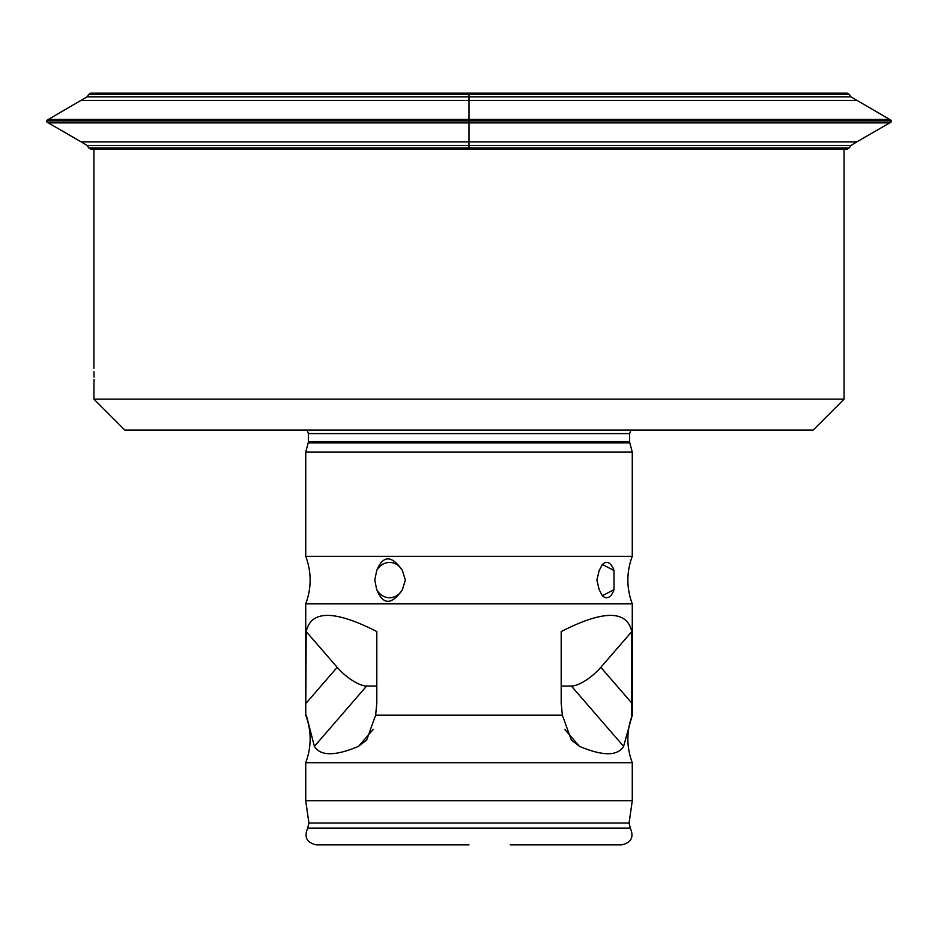 <?xml version="1.0" encoding="UTF-8"?>
<svg xmlns="http://www.w3.org/2000/svg" width="938" height="938" viewBox="0 0 938 938"><rect width="100%" height="100%" fill="white"/><g stroke="black" fill="none" stroke-linecap="round" stroke-linejoin="round"><path stroke-width="1.41" d="M510.284 844.857L621.683 844.857C631.251 842.734 634.135 837.165 630.313 828.137L307.687 828.137C303.865 837.165 306.749 842.734 316.317 844.857L469 844.857L316.317 844.857M629.081 823.036L308.919 823.036L305.729 800.759L632.271 800.759L629.081 823.036L630.313 828.137M632.271 452.116L305.729 452.116L308.192 442.912L629.808 442.912L632.271 452.116L632.271 556.328C626.396 572.168 626.396 588.009 632.271 603.861L632.271 715.19C626.396 731.03 626.396 746.871 632.271 762.711L305.729 762.711L305.729 800.759M632.271 603.861L305.729 603.861L305.729 715.19L306.198 631.567L337.176 667.328A26.475 9.357 -139.1 0 0 366.629 686.041L376.806 686.041M564.746 729.354L579.473 746.355L571.277 739.894L562.354 715.19L375.646 715.19L376.806 703.09L376.806 631.567C334.596 610.005 311.064 610.005 306.198 631.567M632.271 556.328L305.729 556.328L305.729 452.116M306.316 715.19L314.394 746.355C320.433 756.192 335.136 756.192 358.527 746.355L366.723 739.894L375.646 715.19M579.473 746.355C602.888 756.192 617.591 756.192 623.606 746.355L632.271 715.19M562.354 715.19L561.194 703.09L561.194 631.567C603.404 610.005 626.936 610.005 631.802 631.567L631.684 715.19M561.194 686.041L571.371 686.041A26.475 9.357 139.1 0 0 600.824 667.328L631.802 631.567M614.003 570.539L602.348 564.465L599.159 570.539L596.896 580.094L599.159 589.639L602.348 595.724L614.003 589.639L614.003 570.539A17.646 8.829 90 0 0 606.581 562.437A17.646 8.829 90 0 0 601.856 565.168M405.345 580.094L402.425 570.539C391.685 554.991 383.114 554.991 376.713 570.539L374.778 580.094L376.713 589.639C383.079 605.198 391.65 605.198 402.425 589.639L405.345 580.094M402.425 570.539A17.646 15.289 -90 0 0 389.575 562.437A17.646 15.289 -90 0 0 376.713 570.539M402.425 589.639A17.646 15.289 90 0 1 389.575 597.741A17.646 15.289 90 0 1 376.713 589.639M614.003 589.639A17.646 8.829 -90 0 1 606.581 597.741A17.646 8.829 -90 0 1 601.856 595.009M469 430.061L813.199 430.061L844.083 399.166L93.917 399.166L124.801 430.061L469 430.061M94.011 377.099C93.906 365.679 93.906 365.679 94.011 377.099C93.906 388.52 93.906 388.52 94.011 377.099L94.011 375.423M93.976 371.741L94.011 374.614M94.011 379.597L93.976 382.47M93.964 383.49L93.917 399.166M849.253 147.911L850.895 145.507L87.105 145.507L88.747 147.911L849.253 147.911L847.19 149.189L469 149.189L469 93.143L847.19 93.143L849.253 94.421L88.747 94.421L87.105 96.813L46.9 120.275L891.1 120.275L850.895 96.813L849.253 94.421M469 93.143L90.81 93.143L88.747 94.421M850.895 96.813L87.105 96.813M81.114 100.472L856.886 100.472M889.716 119.431L48.284 119.431M46.9 122.046L48.284 122.89L889.716 122.89L891.1 122.046L46.9 122.046L46.9 120.275M850.895 145.507L856.886 141.849L81.114 141.849L87.105 145.507M469 149.189L90.81 149.189L88.747 147.911M571.371 686.041L623.606 746.355M600.824 667.328L631.802 703.09M308.379 441.54L308.379 433.591L629.621 433.591L629.621 441.54L308.379 441.54L308.192 442.912M337.176 667.328L306.198 703.09M366.629 686.041L314.394 746.355M373.254 729.354L358.527 746.355M307.687 828.137L308.919 823.036M305.729 762.711C311.604 746.871 311.604 731.03 305.729 715.19M632.271 762.711L632.271 800.759M305.729 603.861C311.604 588.009 311.604 572.168 305.729 556.328M629.621 441.54L629.808 442.912M308.379 433.591L307.031 430.061M629.621 433.591L630.969 430.061M93.917 149.189L93.917 368.282M844.083 149.189L844.083 399.166M891.1 122.046L891.1 120.275M48.284 122.89L81.114 141.849M856.886 141.849L889.716 122.89"/></g></svg>
